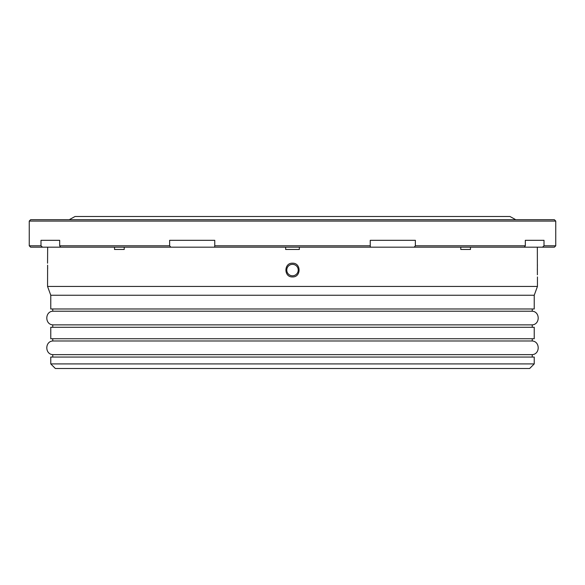 <?xml version="1.0" encoding="UTF-8"?>
<svg xmlns="http://www.w3.org/2000/svg" width="585" height="585" viewBox="0 0 585 585"><rect width="100%" height="100%" fill="white"/><g stroke="black" fill="none" stroke-linecap="round" stroke-linejoin="round"><path stroke-width="0.88" d="M532.248 308.982L532.248 311.213L52.752 311.213C44.84 311.659 44.833 324.419 52.752 324.865L532.248 324.865L532.248 327.293M292.5 340.989L52.752 340.989C44.84 341.435 44.833 354.196 52.752 354.642L532.248 354.642C540.16 354.196 540.167 341.435 532.248 340.989L292.5 340.989M292.5 327.293L534.229 327.293L534.229 338.737L50.771 338.737L50.771 327.293L292.5 327.293M534.229 295.249L534.229 308.982L50.771 308.982L50.771 295.249L534.229 295.249L537.439 286.445L47.561 286.445L47.612 265.166M298.226 270.065A5.726 5.726 0 0 1 292.5 275.791A5.726 5.726 0 0 1 286.774 270.065A5.726 5.726 0 0 1 292.5 264.347A5.726 5.726 0 0 1 298.226 270.065M292.5 276.932C301.253 277.305 301.253 262.826 292.5 263.199C283.747 262.819 283.747 277.305 292.5 276.932M537.344 247.177L537.388 274.804M537.344 270.073L537.403 264.522M529.652 368.499L55.348 368.499L50.771 363.921L534.229 363.921L529.652 368.499M50.771 363.921L50.771 357.055L534.229 357.055L534.229 363.921M124.21 247.177L124.21 249.466L114.536 249.466L114.536 247.177M465.214 249.466L460.79 249.466L460.79 247.177M370.415 247.177L214.585 247.177L214.754 245.802L370.246 245.802L370.415 247.177L414.195 247.177L415.365 245.802L415.365 240.311L370.246 240.311L370.246 245.802M214.754 245.802L214.754 240.311L169.635 240.311L169.635 245.802L170.805 247.177L60.621 247.177L59.685 245.802L59.685 240.311L40.994 240.311L40.994 245.802L42.478 247.177L30.625 247.177L29.25 245.802L40.994 245.802M170.805 247.177L214.585 247.177M29.25 221.079L30.625 219.704L554.375 219.704L555.75 221.079L29.25 221.079L29.25 245.802M415.365 245.802L525.315 245.802L524.379 247.177L414.195 247.177M524.379 247.177L542.522 247.177L544.006 245.802L544.006 240.311L525.315 240.311L525.315 245.802M544.006 245.802L555.75 245.802L555.75 221.079M47.656 247.177L47.561 263.199M299.344 247.177L299.344 249.466L285.655 249.466L285.655 247.177M470.464 247.177L470.464 249.466L460.79 249.466M47.612 265.283L47.656 268.727M59.685 245.802L169.635 245.802M555.75 245.802L554.375 247.177L542.522 247.177M42.478 247.177L60.621 247.177M124.21 249.466L119.786 249.466M532.248 311.213C540.16 311.659 540.167 324.419 532.248 324.865M537.439 286.445L537.439 276.932M69.22 219.704L75.034 216.501L509.966 216.501L515.78 219.704M532.248 338.737L532.248 340.989M532.248 354.642L532.248 357.055M52.752 324.865L52.752 327.293M52.752 308.982L52.752 311.213M52.752 354.642L52.752 357.055M52.752 338.737L52.752 340.989M50.771 295.249L47.561 286.445"/></g></svg>

